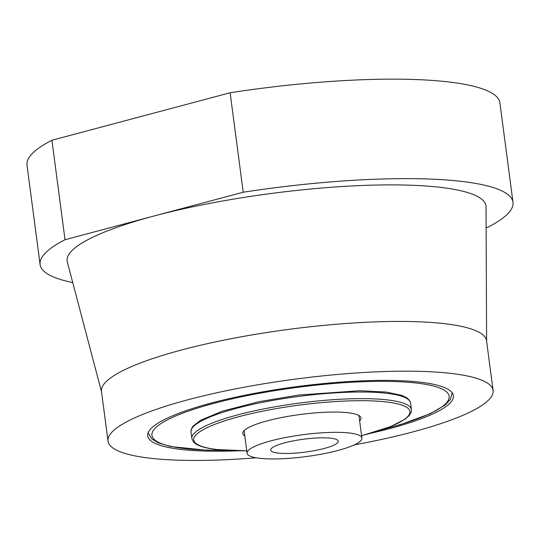 <?xml version="1.0" encoding="UTF-8"?>
<svg xmlns="http://www.w3.org/2000/svg" width="540" height="540" viewBox="0 0 540 540"><rect width="100%" height="100%" fill="white"/><g stroke="black" fill="none" stroke-linecap="round" stroke-linejoin="round"><path stroke-width="0.81" d="M354.335 444.865A194.197 37.058 172.5 0 0 493.094 390.454L486.547 340.72A194.197 37.058 172.5 0 0 445.905 323.838A194.197 37.058 172.5 0 0 229.122 339.113A194.197 37.058 172.5 0 0 101.473 391.419L108.02 441.153A194.197 37.058 172.5 0 0 148.662 458.035A194.197 37.058 172.5 0 0 256.129 457.792M493.094 390.454A194.197 37.058 172.5 0 0 452.452 373.579A194.197 37.058 172.5 0 0 235.669 388.854A194.197 37.058 172.5 0 0 108.02 441.153M370.46 433.323A154.17 29.416 172.5 0 0 453.404 395.685A154.17 29.416 172.5 0 0 421.139 382.28A154.17 29.416 172.5 0 0 249.041 394.409A154.17 29.416 172.5 0 0 147.71 435.929A154.17 29.416 172.5 0 0 179.975 449.327A154.17 29.416 172.5 0 0 237.573 450.819M486.608 341.165L486.041 206.84A211.235 40.304 172.5 0 0 441.767 187.501A211.235 40.304 172.5 0 0 203.573 204.593A211.235 40.304 172.5 0 0 67.311 261.968L101.527 391.865M259.187 458.244A57.922 11.05 172.5 0 0 323.838 453.688A57.922 11.05 172.5 0 0 361.908 438.089A57.922 11.05 172.5 0 0 349.792 433.053A57.922 11.05 172.5 0 0 285.134 437.609A57.922 11.05 172.5 0 0 247.064 453.209A57.922 11.05 172.5 0 0 259.187 458.244M331.135 438.237A34.067 6.5 172.5 0 0 293.105 440.917A34.067 6.5 172.5 0 0 270.709 450.097A34.067 6.5 172.5 0 0 277.837 453.053A34.067 6.5 172.5 0 0 315.873 450.374A34.067 6.5 172.5 0 0 338.263 441.2A34.067 6.5 172.5 0 0 331.135 438.237A34.067 6.5 172.5 0 0 293.105 440.917A34.067 6.5 172.5 0 0 270.709 450.097A34.067 6.5 172.5 0 0 277.837 453.053A34.067 6.5 172.5 0 0 315.873 450.374A34.067 6.5 172.5 0 0 338.263 441.2A34.067 6.5 172.5 0 0 331.135 438.237M486.128 227.664L488.079 227.144A238.491 45.509 172.5 0 0 513 202.304L499.905 102.83A238.491 45.509 172.5 0 0 230.128 92.758L243.223 192.233L65.016 239.72A238.491 45.509 172.5 0 0 40.095 264.566A238.491 45.509 172.5 0 0 72.731 282.555M65.016 239.72L51.921 140.245A238.491 45.509 172.5 0 0 27 165.092L40.095 264.566M513 202.304A238.491 45.509 172.5 0 0 243.223 192.233M51.921 140.245L230.128 92.758M359.647 420.869A59.623 11.374 172.5 0 0 360.983 417.974A59.623 11.374 172.5 0 0 348.502 412.789A59.623 11.374 172.5 0 0 281.947 417.481A59.623 11.374 172.5 0 0 242.757 433.532A59.623 11.374 172.5 0 0 244.796 435.989M383.528 429.219A149.911 28.607 172.5 0 0 435.274 386.525A149.911 28.607 172.5 0 0 259.254 393.336A149.911 28.607 172.5 0 0 153.144 430.751A149.911 28.607 172.5 0 0 223.891 450.239M190.991 431.919L191.342 429.01L193.151 426.026L200.772 420.188L222.413 411.149L258.788 401.72L298.532 395.057L359.876 390.704L386.255 392.067L402.064 395.456L406.937 397.872L409.469 400.288L410.555 403.009A110.727 21.128 172.5 0 0 387.382 393.383A110.727 21.128 172.5 0 0 263.776 402.098A110.727 21.128 172.5 0 0 190.991 431.919L191.869 438.548A110.727 21.128 -7.5 0 1 264.647 408.726A110.727 21.128 -7.5 0 1 388.26 400.019A110.727 21.128 -7.5 0 1 411.433 409.644L411.203 412.182L409.259 415.544L404.966 419.283L390.42 426.654L361.598 435.713M361.591 435.665A109.026 20.804 172.5 0 0 387.139 402.044A109.026 20.804 172.5 0 0 235.386 417.636A109.026 20.804 172.5 0 0 216.594 449.462A109.026 20.804 172.5 0 0 246.746 450.785M358.938 415.517L361.908 438.089M244.094 430.637L247.064 453.209M452.156 392.729L450.407 399.384L445.129 405.014L430.245 413.708L400.545 424.582L382.529 429.563M148.156 432.749L151.565 438.73L158.119 442.793L170.546 446.546L206.246 450.164L224.944 450.313M246.746 450.833L216.169 449.496C205.943 448.18 199.051 446.243 195.494 443.684L193.421 441.869L191.869 438.548M411.433 409.644L410.555 403.009"/></g></svg>
